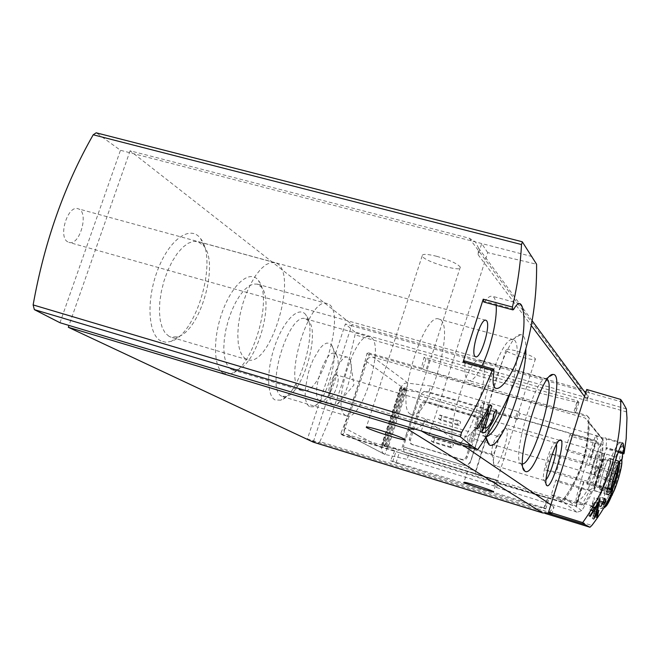 <?xml version="1.0" encoding="UTF-8"?>
<svg xmlns="http://www.w3.org/2000/svg" width="660" height="660" viewBox="0 0 660 660"><rect width="100%" height="100%" fill="white"/><g stroke="black" fill="none" stroke-linecap="round" stroke-linejoin="round"><path stroke-width="0.49" stroke-dasharray="3.3 2.47" d="M600.171 468.98L588.976 465.655L596.558 441.119L518.422 418.366L519.964 413.474L600.443 436.829L603.174 439.642L602.588 454.831L600.171 468.98L597.82 466.496L592.762 482.889L595.18 485.166L590.139 496.468L582.821 508.951L581.658 510.659L577.145 512.226L559.812 499.612L562.518 499.554L564.688 497.904C580.396 474.804 588.233 449.518 588.208 422.053L588.085 421.063L585.139 418.027L373.04 357.085L368.156 357.984L343.06 434.61L343.563 435.641L398.087 452.29L394.697 450.763L341.228 434.437L340.783 433.43C351.425 407.731 360.178 381.018 367.034 353.314L368.008 352.704L370.186 354.321L369.171 354.899L368.156 357.984L365.896 361.078L344.066 427.688L344.083 431.483L346.327 434.321L559.812 499.612M576.13 500.998C574.134 499.702 595.584 433.521 595.749 435.889C599.173 439.379 599.115 451.234 595.567 471.454C588.489 490.594 582.112 500.494 576.436 501.154L576.13 500.998M576.774 503.506L581.312 488.821L558.286 481.874L553.74 496.485L576.774 503.506L583.844 505.403L591.36 491.552L589.817 490.182L555.893 479.968L551.306 494.728L582.244 504.149L589.817 490.182M583.844 505.403L582.244 504.149M590.832 458.015L595.345 443.429L572.327 436.714L567.814 451.226L600.905 460.597L602.464 445.071L601.021 443.347L570.091 434.329L565.529 448.998L599.445 458.989L601.021 443.347M600.905 460.597L599.445 458.989M498.151 480.967L495.916 479.812L493.985 485.95L496.617 487.55L498.151 480.967L474.061 473.575L475.662 470.935L493.35 415.148L493.705 411.625L494.53 412.615L475.084 473.938M518.422 418.366L518.009 417.986L517.588 419.339L515.641 417.277L517.564 411.205L430.708 386.034L428.785 391.99L515.641 417.277M519.964 413.474L517.564 411.205M498.168 482.617L576.353 506.484L583.985 481.808L595.18 485.166M496.617 487.55L577.145 512.226M588.976 465.655L596.558 441.119M588.67 465.349L550.39 453.997L561.38 455.705L597.82 466.496M583.985 481.808L545.383 470.035L556.322 471.966L592.762 482.889M394.697 450.763L390.588 460.688L544.434 508.002L548.237 497.632L549.104 498.242L548.13 498.11L561.544 502.202L563.467 501.559C581.369 476.413 589.966 448.693 589.256 418.399L588.027 416.831L424.693 369.963L421.451 368.024L424.05 357.25L577.756 400.958L574.893 412.022L575.652 412.937L573.589 412.764C526.078 401.239 476.85 387.106 425.898 370.384L370.186 354.321M574.893 412.022L586.946 415.478L588.217 417.095C589.817 448.379 581.171 476.248 562.287 500.692L560.307 501.319L548.237 497.632M421.451 368.024L368.008 352.704M624.154 453.189L606.507 448.033L594.99 485.389L594.957 484.069L594.421 484.704C592.639 488.128 591.278 489.728 590.345 489.505C584.909 489.299 600.93 434.849 605.517 437.951C606.622 438.496 606.755 441.672 605.905 447.472L605.946 448.717L606.507 448.033M612.653 490.685L594.99 485.389M319.894 441.622C335.123 407.872 346.83 372.281 355.022 334.851L354.874 331.996L345.361 323.945L307.403 438.974L318.244 443.404L319.894 441.622L591.863 525.426M405.751 390.398L402.237 389.367L406.758 389.986L388.286 447.002L381.703 444.691L385.531 445.277L401.28 450.079L419.925 392.337L405.751 390.398L408.103 383.155C405.017 382.594 402.831 383.807 401.536 386.793L381.736 447.818L381.521 450.31L382.734 452.966L385.003 454.443L407.08 459.335L493.985 485.95M402.237 389.367L383.856 446.061L388.286 447.002M406.758 389.986L400.232 387.568L405.034 388.361L386.422 445.772M405.034 388.361L404.184 387.742L385.531 445.277M608.908 495.091L611.952 495.528L603.784 493.548L608.908 495.091C605.203 504.207 602.464 508.687 600.691 508.538L600.443 508.398C598.999 506.674 599.519 500.041 602.003 488.483L596.681 486.89L606.771 454.138L616.704 457.71M613.478 462.016L621.687 463.807L613.478 462.016L603.784 493.548M596.681 486.89L606.664 490.396L602.003 488.483M606.771 454.138L616.481 457.57M610.682 494.967L610.813 488.821M606.664 490.396L615.664 460.193M621.687 463.807L613.123 492.673M604.304 453.412L594.214 486.148L586.831 483.928L596.92 451.25L604.774 453.956L596.92 451.25M601.409 492.83L611.102 461.315L603.991 459.22L594.289 490.685L593.81 490.256L601.409 492.83L594.289 490.685M457.57 424.339L438.553 418.712L439.75 414.975L458.766 420.593L457.57 424.339L459.484 425.733L460.672 422.012L458.766 420.593M475.018 416.344L425.329 401.767L422.812 401.915L420.511 404.415L409.225 439.395L410.536 443.668L411.642 444.221L461.348 459.278C463.666 459.731 465.292 458.84 466.249 456.621L477.518 421.187L476.809 417.508L475.018 416.344L475.967 417.103L426.418 402.559L424.735 402.468L422.804 403.392L421.616 405.199L410.371 440.08L411.675 444.337L462.346 459.904C464.648 460.35 466.282 459.467 467.231 457.256L478.459 421.93L477.757 418.267L475.967 417.103M450.376 446.869L431.351 441.144L432.556 437.398L451.572 443.108L450.376 446.869L452.331 448.14L453.527 444.403L451.572 443.108M495.916 479.812L409.018 453.321L407.08 459.335M430.708 386.034L408.103 383.155L373.04 357.085M347.581 434.899L385.003 454.443L387.37 447.133L383.856 446.061M622.545 402.146L589.479 392.815L586.715 389.483M532.108 256.558L120.458 150.29L96.682 133.048L522.382 241.923M429.041 435.262L487.723 252.632L536.588 264.239M487.723 252.632L481.701 243.548L478.104 254.702L478.549 248.069L475.522 241.948L469.293 238.219L130.102 150.802L352.003 324.497L351.607 325.71L345.361 323.945M469.293 238.219L581.287 389.12L585.412 391.669L351.607 325.71L313.244 442.134M584.529 396.495L587.218 400.084L589.479 392.815L585.981 391.834M486.065 437.398C481.346 412.475 508.546 332.145 520.6 334.678C524.122 334.727 525.88 339.512 525.871 349.033M587.218 400.084L587.449 395.736L585.865 392.213M551.735 514.313L554.029 506.93L549.318 512.44M547.66 513.059L307.403 438.974M415.165 429.132C420.007 427.597 423.299 424.405 425.04 419.537L421.352 430.988M478.104 254.702L531.333 325.619M518.009 351.367C527.81 354.28 533.618 356.763 535.433 358.825C537.38 362.389 506.608 353.281 505.948 350.105C506.022 348.843 510.04 349.264 518.009 351.367M436.697 256.295C449.683 260.065 457.545 263.678 460.3 267.151C463.345 273.141 423.613 261.426 422.177 255.931C421.979 253.753 426.822 253.877 436.697 256.295M581.287 389.12L352.003 324.497M309.408 406.651L307.304 404.489L305.869 400.694L305.192 395.439L305.332 389.02L307.972 374.171L310.34 366.597L313.228 359.502L319.885 348.356L323.268 344.908L326.436 343.15L329.208 343.15L331.444 344.875C340.271 354.659 325.735 403.681 313.054 406.824L309.408 406.651M161.015 340.997C147.906 334.843 146 299.467 158.02 269.14C169.826 238.639 190.798 224.648 200.607 238.639C217.998 259.397 196.804 333.721 171.352 341.311L165.949 342.268L161.015 340.997M223.831 373.453C213.296 368.527 212.503 337.705 222.857 310.464C233.038 283.09 250.462 269.197 258.439 280.508C273.215 297.668 252.846 367.719 231.33 373.709L223.831 373.453M275.154 399.968C266.5 395.934 266.45 368.651 275.542 343.951C284.501 319.126 299.293 305.58 305.91 314.911C318.59 329.282 299.12 395.365 280.764 400.174L275.154 399.968M130.102 150.802L68.978 325.429M550.861 504.784L554.029 506.93M425.04 419.537L462.973 445.244M345.79 415.486C330.561 409.687 355.088 329.761 369.814 337.004C386.364 340.56 362.307 422.326 346.607 415.841L345.79 415.486M281.837 396.231C264.726 389.878 289.072 311.099 305.687 318.838L308.897 321.23C320.05 333.737 302.783 392.337 286.721 396.445L281.837 396.231M300.894 390.142C282.538 382.932 309.391 295.127 327.286 303.666C347.341 308.179 321.131 398.285 301.991 390.621L300.894 390.142M231.148 369.32L228.038 366.523L225.695 361.845L224.26 355.501L223.789 347.762L224.342 338.992L225.893 329.629L228.368 320.116L231.635 310.951L235.546 302.569L239.893 295.391L244.464 289.757L249.035 285.92L253.382 284.031L257.309 284.138L261.608 287.347C274.609 302.288 256.525 364.452 237.691 369.592L232.378 369.839L231.148 369.32M245.759 359.032L242.36 355.814L239.819 350.501L238.26 343.307L237.782 334.546L238.425 324.637L240.166 314.045L242.929 303.303L246.576 292.949L250.924 283.495L255.742 275.401L260.807 269.049L265.856 264.718L270.658 262.581L274.989 262.697C299.813 268.554 271.12 368.923 247.294 359.692L245.759 359.032M169.092 336.377L165.231 333.061L162.228 327.69L160.264 320.488L159.431 311.767L159.794 301.942L161.345 291.481L164.018 280.904L167.681 270.748L172.144 261.5L177.185 253.621L182.548 247.483L187.976 243.35L193.198 241.387L197.992 241.642L203.94 246.089C219.26 264.173 200.425 330.19 178.118 336.715L170.8 337.095L169.092 336.377M333.003 404.918C323.532 401.09 338.481 352.894 347.754 357.283L350.27 360.17C354.354 369.303 345.568 398.912 337.21 404.192L333.003 404.918M319.688 400.933C309.977 397.031 324.91 348.983 334.422 353.43L336.13 354.7C342.705 361.861 331.724 398.863 322.369 401.082L319.688 400.933M522.621 463.947L520.864 463.567C511.261 458.939 535.268 376.819 545.671 378.708L547.239 379.335M455.177 443.891C442.819 438.752 468.6 353.529 480.447 360.212C494.076 362.909 468.625 449.914 455.87 444.23L455.177 443.891M486.511 436.714L484.514 436.062C472.321 429.858 499.018 337.458 512.416 339.545L513.48 339.669C519.783 341.228 517.762 367.744 509.809 393.781M410.487 414.15C394.729 407.269 423.761 310.901 439.065 319.143C456.547 322.954 428.035 421.674 411.493 414.637L410.487 414.15M59.977 322.732L120.458 150.29M67.831 241.89C57.791 237.088 67.799 204.658 78.037 208.766C89.471 211.431 79.909 246.502 68.888 242.36L67.831 241.89M494.035 371.473L464.937 363.239L464.417 360.863M464.937 363.239C464.359 373.535 465.597 379.31 468.649 380.548C472.296 381.265 476.734 376.357 481.973 365.83M496.163 305.365C495.751 300.102 494.505 297.074 492.418 296.282C490.355 295.647 487.814 297.322 484.77 301.323L483.731 302.008M330.066 396.016C325.875 394.21 332.483 373.065 336.641 374.979C341.286 375.895 334.694 398.005 330.33 396.132L330.066 396.016M594.577 474.829C592.622 473.674 599.362 451.275 601.268 452.57C603.595 452.785 596.731 476.124 594.701 474.911L594.577 474.829M398.087 452.29L547.107 497.838C499.859 484.44 450.598 469.4 399.308 452.702L398.087 452.29M419.925 395.802L403.409 446.952L463.114 465.094C466.81 465.82 469.417 464.409 470.935 460.853L483.607 420.981L482.559 415.214L479.606 413.259L419.925 395.802L420.461 395.876L421.055 394.028L424.157 391.363L428.785 391.99M409.018 453.321L404.365 452.323L403.334 448.924L403.936 447.059L403.409 446.952M387.37 447.133L401.28 450.079M463.114 465.094L462.949 464.995C466.645 465.721 469.252 464.302 470.778 460.746L483.45 420.857L482.402 415.09L479.457 413.127L420.461 395.876M462.949 464.995L403.936 447.059M517.588 419.339L494.53 412.615M438.553 418.712L440.575 420.131L459.484 425.733M440.575 420.131L441.763 416.419L460.672 422.012M441.763 416.419L439.75 414.975M431.351 441.144L433.414 442.439L452.331 448.14M433.414 442.439L434.61 438.718L453.527 444.403M434.61 438.718L432.556 437.398M611.102 461.315L603.991 459.22M594.214 486.148L586.831 483.928M594.709 486.61L604.774 453.956M587.342 484.399L597.407 451.795M603.537 458.708L593.81 490.256M610.665 460.812L600.946 492.401M610.921 488.854L610.921 494.48M600.262 489.827C597.564 488.392 607.134 456.563 609.716 458.37C612.868 458.651 603.158 491.568 600.41 489.918L600.262 489.827M609.782 458.906L609.592 458.774C607.084 457.017 597.762 488.02 600.385 489.431L600.534 489.514C603.075 491.122 612.232 460.787 609.782 458.906M611.539 489.043L610.021 491.568L611.111 488.911L610.285 489.266C608.091 487.781 616.985 459.731 618.065 464.714M594.066 474.243L596.937 477.097L599.395 469.136L596.558 466.166L594.066 474.243L611.548 479.457L612.67 480.645M611.548 479.457L614.039 471.347L615.079 472.51M610.021 491.568L608.998 492.013C606.482 490.644 615.805 459.574 618.214 461.307L618.692 463.394M616.374 475.489L615.285 479.193M596.937 477.097L614.163 482.237M599.395 469.136L614.699 473.674M596.558 466.166L614.039 471.347M550.39 453.997L545.383 470.035M561.38 455.705L556.322 471.966M404.184 387.742L419.925 392.337M546.059 479.647L544.17 480.422C540.251 478.508 551.067 442.052 555.324 442.81L556.446 444.493M494.555 465.44L494.15 464.995C490.71 460.952 500.032 429.643 505.057 428.323L505.906 428.241C511.318 429.091 499.752 468.014 494.802 465.564L494.555 465.44M492.145 454.245L491.947 454.014C490.289 451.984 494.744 437.019 497.219 436.318L497.648 436.268C500.313 436.672 494.703 455.532 492.278 454.311L492.145 454.245M469.483 447.447L469.227 447.142C467.569 444.889 471.851 430.526 474.449 429.635L475.142 429.652C477.601 430.963 472.098 448.775 469.631 447.513L469.483 447.447M577.756 400.958L578.919 402.443L576.856 402.303C529.303 390.992 480.084 376.984 429.173 360.253L425.956 358.867L424.05 357.25M544.434 508.002L545.787 508.885L543.799 508.447C496.592 494.827 447.323 479.663 395.992 462.973L390.588 460.688M596.269 440.773L518.009 417.986M497.722 482.336L576.031 506.236L583.671 481.519M576.23 503.085L580.775 488.359L591.36 491.552M553.74 496.485L551.306 494.728M558.286 481.874L555.893 479.968M581.312 488.821L580.775 488.359M590.329 457.479L594.85 442.852L602.464 445.071M572.327 436.714L570.091 434.329M595.345 443.429L594.85 442.852M567.814 451.226L565.529 448.998M602.803 502.433L599.371 501.394L599.824 497.228L599.065 501.13L597.894 500.107L598.711 496.567L596.351 505.131L597.382 501.781L598.859 503.052L599.371 501.394M604.048 504.628L598.859 503.052M605.979 499.092L599.824 497.228M605.352 500.065L599.387 498.259M602.877 502.285L599.065 501.13M603.182 501.707L597.894 500.107M604.799 498.531L598.925 496.757M604.857 498.424L598.711 496.567M600.691 506.335L596.137 504.949M600.897 506.509L596.351 505.131M602.349 503.283L597.382 501.781M597.069 515.608L595.171 515.023L595.171 509.256L592.309 518.537L593.662 515.905L594.751 511.492L594.611 516.862L595.171 515.023M596.574 517.465L594.611 516.862M598.768 510.428L595.32 509.38M598.802 510.361L595.171 509.256M595.856 514.544L593.744 513.892M595.93 514.429L593.447 513.67M594.965 515.971L592.936 515.344M595.254 516.194L593.224 515.576M593.505 518.9L592.309 518.537M593.719 519.065L592.531 518.702M595.196 516.277L593.439 515.74M595.683 516.524L593.662 515.905M595.749 514.717L594.173 514.231M595.807 514.627L593.959 514.066M597.613 512.366L594.751 511.492M596.698 509.685L594.214 508.926L594.19 497.533L591.393 506.616L590.815 506.154L589.801 509.446L590.378 509.908L588.588 515.716L589.025 516.046L590.807 510.246L591.236 510.584L593.365 501.938L593.117 512.498L594.214 508.926M595.79 513.323L593.117 512.498M599.659 499.364L594.495 497.797M599.742 499.216L594.19 497.533M594.305 507.507L591.393 506.616M594.445 507.26L590.815 506.154M592.614 510.304L589.801 509.446M593.183 510.766L590.378 509.908M589.809 516.087L588.588 515.716M590.238 516.417L589.025 516.046M593.076 510.939L590.807 510.246M594.041 511.442L591.236 510.584M594.082 507.87L592.251 507.309M594.19 507.688L591.822 506.962M597.581 503.217L593.365 501.938M487.286 410.52L481.47 408.82L479.572 426.673L480.422 432.118L482.171 431.12M484.283 427.672C488.21 418.159 489.448 411.419 488.004 407.459L486.387 412.525L493.498 414.604M496.13 409.819L488.004 407.459M484.127 424.57L481.454 423.786L481.957 426.987C483.904 428.018 488.301 413.68 486.387 412.525M490.042 405.537L483.607 403.673L482.155 402.418L474.193 427.433L475.282 428.266L481.47 408.82M481.454 423.786L483.607 403.673M490.43 404.819L482.155 402.418M476.594 428.142L474.193 427.433M477.683 428.975L475.282 428.266M603.289 440.558L588.208 422.053M581.658 510.659L564.688 497.904M341.228 434.437L343.563 435.641M626.761 411.964L355.022 334.851M586.946 415.478L588.027 416.831M604.354 506.954C603.067 505.543 603.463 499.818 605.55 489.786M615.615 457.034C619.41 448.165 621.893 444.807 623.057 446.944C623.857 449.377 623.296 455.078 621.373 464.054M612.092 455.697C615.731 446.927 618.379 442.678 620.037 442.926C621.794 444.238 621.316 451.102 618.601 463.526M600.443 436.829L585.139 418.027M626.348 408.886L354.874 331.996M513.851 309.169L484.77 301.323M318.244 443.404L544.904 513.348L318.211 443.388M618.535 451.159L605.905 447.472M607.373 488.59L594.421 484.704M367.034 353.314L369.171 354.899M340.783 433.43L343.06 434.61M560.307 501.319L561.544 502.202M562.287 500.692L563.467 501.559M588.217 417.095L589.256 418.399M401.536 386.793L365.896 361.078M381.736 447.818L344.066 427.688M404.481 452.356L474.061 473.575M403.334 448.924L475.662 470.935M421.055 394.028L493.35 415.148M424.157 391.363L493.705 411.625M517.448 418.927L494.381 412.203M497.863 481.049L474.779 474.012M425.329 401.767L426.418 402.559M420.511 404.415L421.616 405.199M409.225 439.395L410.371 440.08M411.642 444.221L412.772 444.889M461.348 459.278L462.346 459.904M466.249 456.621L467.231 457.256M477.518 421.187L478.459 421.93M612.496 489.324L609.749 492.682C607.175 491.279 616.745 459.385 619.204 461.159L619.591 461.769M405.958 389.441L387.445 446.564M404.877 389.053L386.356 446.185M401.684 388.237L383.179 445.285M400.603 387.841L382.082 444.906M400.315 387.643L381.785 444.749M400.579 387.544L382.033 444.716M403.606 388.03L385.011 445.393M425.956 358.867L422.672 369.022M578.886 402.394L575.619 412.888M576.856 402.303L573.589 412.764M429.173 360.253L425.898 370.384M392.692 461.769L396.016 451.481M545.754 508.852L549.062 498.209M543.799 508.447L547.107 497.838M395.992 462.973L399.308 452.702M483.005 427.688L479.572 426.673M622.66 453.602L623.057 446.944C621.811 445.046 624.838 446.878 620.037 442.926L595.749 435.88M603.578 508.266L600.691 508.538L576.436 501.163M603.174 439.642L588.085 421.063M478.549 248.069L532.216 320.834M585.568 393.178L587.449 395.736M422.177 255.931L366.424 426.946M460.3 267.151L404.687 439.337M505.948 350.105L463.98 482.212M535.433 358.825L493.54 491.667M369.814 337.004L305.687 318.838M346.607 415.841L282.752 396.619M308.897 321.23L305.91 314.911M286.721 396.445L280.764 400.174M327.286 303.666L257.309 284.138M301.991 390.621L232.378 369.839M261.608 287.347L258.439 280.508M237.691 369.592L231.33 373.709M274.989 262.697L197.992 241.642M247.294 359.692L170.8 337.095M203.94 246.089L200.607 238.639M178.118 336.715L171.352 341.311M337.21 404.192L353.9 385.118L350.27 360.17M347.754 357.283L334.422 353.43M333.556 405.157L320.248 401.173M336.13 354.7L331.444 344.875M322.369 401.082L313.054 406.824M520.864 463.567L523.182 468.022M545.671 378.708L549.731 376.357M546.397 378.79L480.447 360.212M521.515 463.93L455.87 444.23M484.514 436.062L486.552 440.022M512.416 339.545L520.6 334.678M513.48 339.669L439.065 319.143M485.463 436.59L411.493 414.637M485.785 320.24L78.037 208.766M475.612 356.779L68.888 242.36M519.56 303.559L492.418 296.282M495.866 388.344L468.649 380.548M618.164 452.29L605.946 448.717M622.66 442.926L605.517 437.951M607.439 494.654L590.345 489.505M607.546 487.839L594.957 484.069M341.063 434.362L343.382 435.567M588.167 416.749L589.215 418.06M383.848 453.915L346.327 434.321M404.365 452.323L474.094 473.591M497.896 481.066L474.812 474.029M410.536 443.668L411.675 444.337M476.809 417.508L477.757 418.267M609.716 458.37L619.987 461.175M600.41 489.918L609.889 492.772L610.665 493.903M618.296 464.211L618.651 462.281M618.214 461.307L609.592 458.774M609.139 492.104L600.534 489.514M400.232 387.568L381.703 444.691M544.17 480.422L546.232 484.358M555.324 442.81L559.094 440.69M555.588 442.843L505.906 428.241M544.409 480.554L494.802 465.564M491.947 454.014L494.15 464.995M497.219 436.318L505.057 428.323M497.648 436.268L474.977 429.561M492.278 454.311L469.631 447.513M474.449 429.635L467.28 437.044L469.227 447.142M578.919 402.443L575.652 412.937M545.787 508.885L549.104 498.242M601.268 452.57L559.672 440.368M559.531 440.335L336.641 374.979M594.701 474.911L330.33 396.132M482.79 432.82L480.422 432.118M483.136 427.334L481.957 426.987"/><path stroke-width="0.99" d="M477.741 449.584L471.834 446.111L460.243 436.706L461.596 432.349C473.368 412.467 483.632 391.71 492.377 370.087L493.721 369.221L494.035 371.473C492.302 381.538 492.921 387.156 495.866 388.327C501.493 390.291 514.379 372.487 520.146 350.006C526.036 327.558 524.527 305.25 519.849 303.641C518.174 303.088 516.169 304.928 513.851 309.169L513.018 309.845L512.432 307.048C517.465 285.4 520.484 264.569 521.507 244.555L522.382 241.923L536.588 264.239C537.339 330.536 517.729 392.32 477.741 449.584L429.041 435.262L421.352 430.988L68.978 325.429L68.326 327.286L407.641 429.091L415.165 429.132M485.694 428.084L485.785 425.065L491.848 406.065L490.43 404.819L476.594 428.142L477.683 428.975L488.623 410.908L483.005 427.688C481.965 430.666 481.899 432.374 482.798 432.811C486.635 434.528 499.554 412.261 496.13 409.819L493.498 414.604C495.47 415.973 487.872 429.066 485.694 428.084L483.136 427.334M598.958 510.485L594.965 515.971L593.719 519.065L597.878 512.449L596.574 517.465L597.63 515.782L598.768 510.428M582.681 522.613L584.842 524.518L589.933 527.241L544.904 513.348L589.949 527.249L591.863 525.426C600.262 514.602 607.192 503.027 612.653 490.685L612.736 489.448L612.15 490.017C609.956 493.35 608.388 494.893 607.439 494.645C603.834 495 620.903 440.632 622.652 442.942C623.626 443.421 623.947 446.655 623.617 452.644L623.733 453.865L624.154 453.189L626.175 438.702L626.967 417.97L626.348 408.886L622.545 402.146L620.664 399.424L586.715 389.483L548.641 511.912L582.681 522.613C609.32 485.397 621.976 444.337 620.664 399.424M604.585 502.796L603.446 501.781L604.857 498.424L600.897 506.509L602.613 503.365L604.048 504.628L604.873 503.06L605.979 499.092L604.585 502.796L602.877 502.285M600.039 499.48L595.015 507.721L594.445 507.26L592.614 510.304L593.183 510.766L589.809 516.087L590.238 516.417L593.612 511.104L594.041 511.442L598.108 503.382L595.79 513.323L597.779 510.015L599.659 499.364M616.481 457.57L615.664 460.193M610.813 488.821L617.356 466.076C619.839 460.267 621.34 458.469 621.836 460.68C622.908 465.514 615.31 491.304 611.828 494.654L610.682 494.967M613.123 492.673L611.952 495.528M548.641 511.912L551.735 514.313L547.66 513.059L549.318 512.44M584.842 524.518L551.735 514.313M585.981 391.834L585.412 391.669L585.865 392.213M546.876 485.554L546.843 485.529C542.132 483.326 555.274 438.999 560.34 439.997C566.816 438.826 551.678 490.075 546.876 485.554M525.871 349.033C526.523 382.173 499.158 454.105 488.986 444.592L486.065 437.398M524.832 471.091L524.741 471.017C513.909 466.092 541.381 372.108 552.948 374.492C567.79 372.405 536.201 480.934 524.832 471.091M68.326 327.286L313.244 442.134L542.726 512.96L547.66 513.059M471.834 446.111L421.352 430.988M475.596 485.232C485.455 488.326 491.428 490.471 493.54 491.667C496.056 493.507 465.151 483.813 463.922 482.386C463.757 481.882 467.643 482.831 475.596 485.232M380.16 430.287C393.228 434.354 401.404 437.374 404.687 439.337C408.738 442.406 368.734 429.883 366.3 427.325C365.689 426.385 370.31 427.375 380.16 430.287M547.239 379.335C555.91 386.05 533.544 462.94 522.621 463.947M509.809 393.781C501.608 419.603 493.837 433.917 486.511 436.714M68.978 325.429L59.977 322.732L34.353 309.631L33.132 304.92C44.368 241.948 64.4 185.229 93.217 134.78L96.195 132.808L96.682 133.048M492.377 370.087L463.155 361.82L483.227 299.186L483.731 302.008L513.001 309.911M512.432 307.048L483.227 299.186M486.519 320.702L485.909 320.273C480.81 317.443 470.192 352.918 475.093 356.45L475.612 356.779C480.728 359.395 491.156 324.868 486.519 320.702M493.738 369.154L464.417 360.863L463.155 361.82M481.973 365.83C490.553 348.562 497.401 319.572 496.163 305.365M610.921 494.48L610.937 494.497C613.272 497.714 624.03 462.643 621.39 460.433L620.482 460.597C618.024 462.553 612.224 479.655 610.921 488.854M618.065 464.714L618.131 465.094C618.791 468.691 613.594 486.337 611.111 488.911L611.111 488.911M612.67 480.645L614.163 482.237L616.621 474.243L615.079 472.51M618.692 463.394L616.374 475.489M615.285 479.193L611.539 489.043M614.699 473.674L616.621 474.243M556.446 444.493C557.741 450.681 550.506 475.159 546.059 479.647M604.873 503.06L602.803 502.433M597.63 515.782L597.069 515.608M596.648 514.99L595.749 514.717M596.434 514.816L595.807 514.627M597.779 510.015L596.698 509.685M595.015 507.721L594.305 507.507M593.612 511.104L593.076 510.939M595.856 508.414L594.082 507.87M595.435 508.068L594.19 507.688M598.108 503.382L597.581 503.217M488.623 410.908L487.286 410.52M482.171 431.12L484.283 427.672M491.848 406.065L490.042 405.537M611.663 495.701C609.073 501.98 606.977 505.7 605.402 506.863L604.354 506.954M531.333 325.619L584.529 396.495M462.973 445.244L550.861 504.784M407.641 429.091L542.726 512.96M460.243 436.706L34.353 309.631M521.507 244.555L93.217 134.78M461.596 432.349L33.132 304.92M623.617 452.644L618.535 451.159M612.15 490.017L607.373 488.59M619.591 461.769C620.557 464.764 616.102 482.031 612.496 489.324M485.785 425.065L484.127 424.57M603.578 508.266L605.402 506.863L611.828 494.654M621.836 460.68L622.66 453.602M532.216 320.834L585.568 393.178M523.182 468.022L524.741 471.017M549.731 376.357L552.948 374.492M486.552 440.022L488.854 444.485M522.2 241.75L96.195 132.808M623.725 453.915L618.164 452.29M612.744 489.406L607.546 487.839M619.987 461.175L620.482 460.597M618.131 465.094L618.296 464.211M546.232 484.358L546.843 485.529M559.094 440.69L560.34 439.997"/></g></svg>
